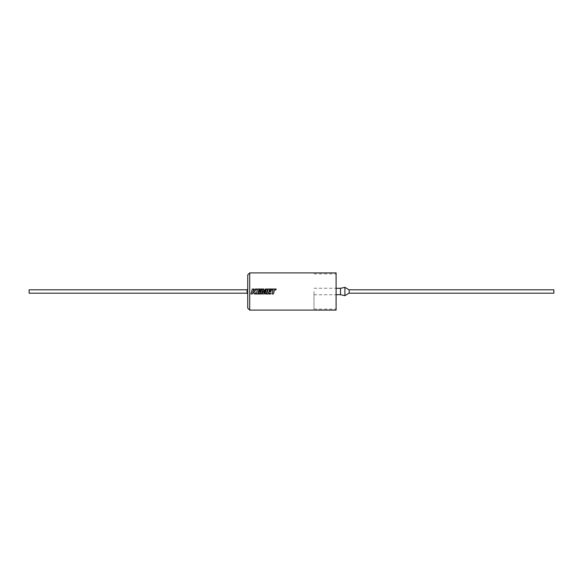 <?xml version="1.0" encoding="UTF-8"?>
<svg xmlns="http://www.w3.org/2000/svg" width="583" height="583" viewBox="0 0 583 583"><rect width="100%" height="100%" fill="white"/><g stroke="black" fill="none" stroke-linecap="round" stroke-linejoin="round"><path stroke-width="0.44" stroke-dasharray="2.92 2.19" d="M272.669 291.5L271.962 293.949M267.502 291.5L266.795 293.949M270.796 293.009L268.471 293.009M265.651 291.5L264.944 293.949M264.223 291.5L263.705 292.542M262.707 291.5L262.569 293.949M266.905 291.5L267.619 289.022M265.178 291.5L266.212 289.547M261.075 291.5L260.645 293.009L257.905 293.009M256.935 291.5L256.228 293.949M263.764 291.5L263.895 289.022M262.255 291.5L262.809 289.569M255.682 293.941L254.662 291.5M251.63 291.5L250.93 293.949M340.508 288.315L340.508 294.685M336.099 310.09L336.099 272.91M344.917 287.339L344.917 295.661M349.181 293.191L349.181 289.809M553.85 293.191L553.85 289.809M313.982 291.5L313.982 309.114L313.982 291.5M247.731 274.87L247.731 293.817M29.15 289.809L29.15 293.191M246.901 291.5C246.901 289.321 246.901 289.321 246.901 291.5C246.901 293.679 246.901 293.679 246.901 291.5M336.099 291.5L336.099 273.886L336.099 291.5M349.181 291.5L349.181 293.089L349.181 291.5M254.567 291.274L256.87 289.03M253.146 291.121L253.751 289.03M260.455 291.5L260.637 290.881M258.517 290.881L258.779 289.962L261.031 289.962L261.301 289.03M274.076 291.5L274.52 289.97L275.868 289.977L276.138 289.03M271.022 291.5L271.197 290.881M269.076 290.881L269.346 289.962L273.114 289.977M249.692 310.09L249.692 272.91M313.982 288.25L336.099 288.25M313.982 309.114L336.099 309.114M313.982 273.886L336.099 273.886M313.982 294.75L336.099 294.75"/><path stroke-width="0.87" d="M266.795 293.949L270.527 293.949L270.796 293.016L268.471 293.016L268.821 291.784L271.022 291.5L271.197 290.873L269.076 290.873L269.346 289.962L273.114 289.97L271.962 293.949L273.369 293.941L274.52 289.97L275.868 289.97L276.145 289.022L268.216 289.022L266.795 293.949L270.527 293.941L270.796 293.009M264.944 293.949L266.198 293.949L267.619 289.022L265.454 289.03L263.705 292.542L263.895 289.022L261.789 289.03L260.645 293.016L257.905 293.016L258.254 291.791L260.375 291.784L260.637 290.873L258.517 290.873L258.779 289.962L261.031 289.962L261.301 289.022L257.65 289.022L256.228 293.949L261.548 293.941L262.809 289.562L262.569 293.949L263.88 293.941L266.212 289.54L264.944 293.949L266.198 293.941L266.905 291.5M257.905 293.016L258.254 291.784L260.455 291.5M253.19 291.5L254.173 293.941L255.675 293.941L254.567 291.274L256.87 289.022L255.245 289.022L253.146 291.121L253.751 289.022L252.344 289.022L250.93 293.949L252.33 293.941L253.102 291.274L254.173 293.949L255.682 293.949M349.181 293.089L344.917 295.661L340.508 294.685L340.508 288.315L336.099 288.315M344.917 295.661L344.917 287.339L340.508 288.315M553.85 289.809L553.85 293.191L349.181 293.191L349.181 289.809L553.85 289.809M247.731 291.5L247.731 274.87L249.692 272.91L249.692 310.09L247.731 308.13L247.731 291.5M246.901 293.191L29.15 293.191L29.15 289.809L246.901 289.809M246.901 291.5C246.901 289.321 246.901 289.321 246.901 291.5C246.901 293.679 246.901 293.679 246.901 291.5M249.692 272.91L336.099 272.91L336.099 310.09L249.692 310.09M263.895 289.022L261.789 289.022L261.075 291.5M267.619 289.022L265.454 289.022L264.223 291.5M271.962 293.949L273.369 293.949L274.076 291.5M268.471 293.016L268.821 291.791L271.022 291.5M262.569 293.949L263.88 293.949L265.178 291.5M256.228 293.949L261.548 293.949L262.255 291.5M250.93 293.949L252.33 293.949L253.037 291.5M263.705 292.542L263.764 291.5M266.212 289.547L265.651 291.5M262.809 289.569L262.707 291.5M246.886 293.205L247.731 293.817L247.731 308.13M256.87 289.03L255.245 289.022L253.146 291.121M253.751 289.03L252.344 289.022L251.63 291.5M258.517 290.881L260.637 290.881M261.301 289.03L257.65 289.022L256.935 291.5M273.114 289.977L272.669 291.5M276.138 289.03L268.216 289.022L267.502 291.5M269.076 290.881L271.197 290.881M349.181 289.911L344.917 287.339M246.886 289.795L247.731 289.183M340.508 294.685L336.099 294.685"/></g></svg>

